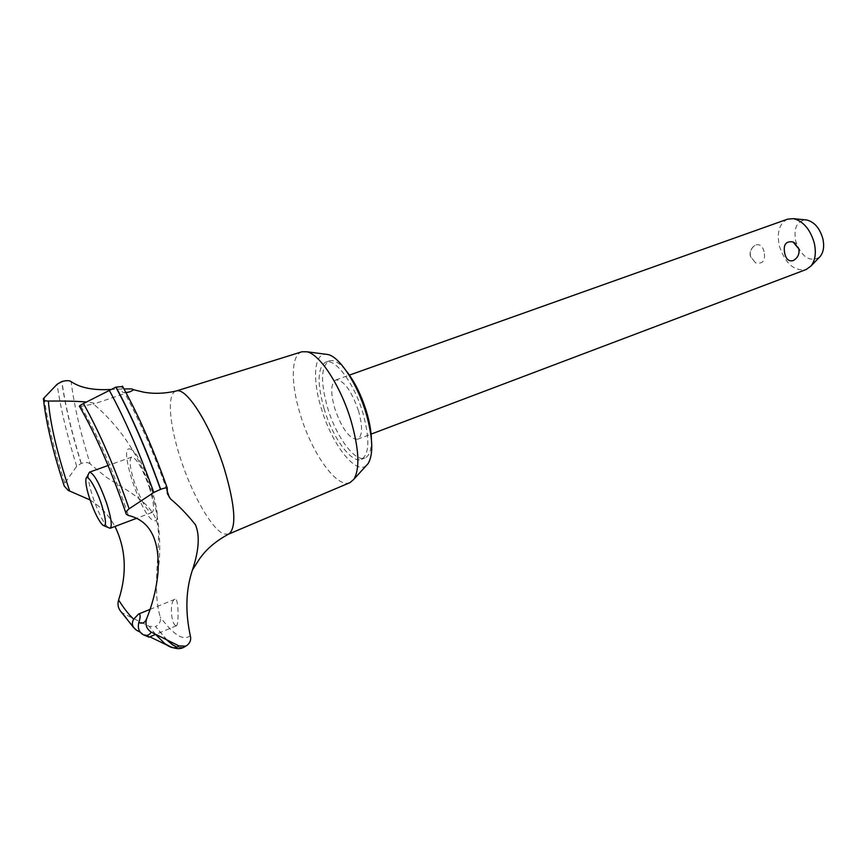 <?xml version="1.0" encoding="UTF-8"?>
<svg xmlns="http://www.w3.org/2000/svg" width="867" height="867" viewBox="0 0 867 867"><rect width="100%" height="100%" fill="white"/><g stroke="black" fill="none" stroke-linecap="round" stroke-linejoin="round"><path stroke-width="0.65" stroke-dasharray="4.33 3.25" d="M324.171 409.018C316.954 383.181 317.463 367.554 325.689 362.135C335.095 357.713 354.3 383.398 362.926 413.039C369.906 438.897 369.418 454.33 361.441 459.337C351.558 463.867 332.657 437.748 324.171 409.018M371.423 439.374C371.52 449.875 369.353 456.085 364.931 457.993C354.982 462.545 336.049 436.48 327.596 407.772C320.389 381.957 320.931 366.329 329.211 360.9C333.828 359.447 339.517 362.774 346.269 370.881M350.051 482.594C337.187 489.075 311.936 453.517 300.405 414.816C290.608 383.669 290.824 354.787 301.933 351.774M366.362 465.514C355.719 475.279 331.768 444.034 321.408 408.736C312.38 379.963 313.876 353.877 325.569 354.213M228.639 534.105L224.022 533.985C211.981 529.878 191.78 494.103 180.282 457.863C169.228 424.104 166.832 393.445 176.055 391.039L176.055 391.039M125.975 392.599L124.469 392.578C121.759 392.697 121.12 390.779 122.561 386.801L122.659 386.552M79.612 406.558L93.528 404.065C94.893 403.48 94.091 402.982 91.143 402.548L86.527 402.028M122.561 386.801C138.547 415.499 153.47 449.453 167.331 488.674M110.326 389.478L123.97 388.925M166.778 639.998L155.561 626.527C159.561 624.348 161.11 621.173 160.222 616.979C151.519 587.317 161.002 549.971 157.837 526.323C154.283 503.174 127.395 491.21 105.839 476.883L90.168 463.953C80.371 432.525 74.02 405.084 71.127 381.643M167.233 640.214L155.561 626.527M148.994 637.158L140.053 632.065M120.838 611.517L123.363 613.489L149.308 626.375L155.41 626.592M175.698 625.595L176.51 625.725C178.743 624.999 178.645 601.297 175.882 599.27L174.961 599.238C169.401 600.755 170.94 623.644 175.698 625.595M358.548 410.904C351.254 390.248 343.668 379.93 335.778 379.952C330.75 383.225 330.425 392.74 334.792 408.509C341.977 428.948 349.574 439.19 357.583 439.233C362.504 436.123 362.829 426.672 358.548 410.904M795.407 243.41L798.572 248.558C799.374 253.652 797.824 257.532 793.912 260.187M787.615 219.145C779.346 223.339 776.604 232.334 779.4 246.109C785.318 263.622 794.237 271.425 806.147 269.529M764.055 251.712C762.732 246.315 760.066 244.039 756.078 244.862L754.799 245.491C751.136 248.146 749.717 251.864 750.54 256.654L755.547 262.874C762.927 264.262 765.767 260.544 764.055 251.712M819.326 257.347C809.475 262.354 801.617 256.957 795.722 241.178C793.478 228.184 796.784 221.096 805.627 219.893M108.147 527.624C103.411 522.899 98.372 512.863 93.018 497.539C89.377 486.354 87.838 478.486 88.401 473.956M149.308 487.33C153.795 501.917 154.705 510.295 152.028 512.484C147.097 511.487 141.223 501.462 134.418 482.41C129.877 467.855 128.955 459.412 131.654 457.082C136.498 457.96 142.383 468.05 149.308 487.33M90.168 463.953C88.434 462.317 85.465 462.122 81.27 463.39L76.686 466.316L64.895 483.082L64.256 486.073M90.103 499.966C100.594 506.491 108.884 515.312 114.986 526.453M80.891 406.504C97.581 434.822 113.317 470.857 128.088 514.597L128.37 515.464M129.996 449.041C141.646 450.255 166.93 527.732 153.372 520.341C141.516 516.895 117.771 444.793 129.996 449.041M183.024 647.671L176.955 647.248M183.587 647.465L177.106 647.172M190.285 635.619C183.652 641.32 173.638 635.11 160.222 616.979M81.27 463.39C71.658 432.449 65.209 405.171 61.915 381.534M81.119 463.444C71.506 432.503 65.058 405.214 61.763 381.588M137.333 630.688C133.139 626.874 128.479 621.14 123.363 613.489M155.583 634.416L149.308 626.375M76.686 466.316C66.954 435.158 60.43 407.804 57.135 384.244M64.895 483.082C53.873 449.193 46.991 420.614 44.25 397.368M325.689 362.135L329.211 360.9M129.974 391.797L93.083 404.228M166.952 490.386C152.039 446.429 132.142 406.536 124.469 392.578M144.843 634.611L149.796 636.822M176.51 625.725L155.637 634.395M335.778 379.952L349.444 375.097M85.909 479.169L86.581 477.771M754.799 245.491C750.985 248.222 749.511 251.853 750.356 256.383L755.547 262.874M152.028 512.484L136.661 518.282M131.654 457.082L108.093 465.503M102.87 525.261L104.246 525.879M357.583 439.233L371.109 434.118M174.961 599.238L150.067 609.371M136.834 630.417L133.605 627.502M157.989 572.578C166.724 509.59 142.134 445.27 93.528 404.065M43.415 398.592L43.523 399.698M126.289 514.272L125.953 513.264M361.441 459.337L364.931 457.993"/><path stroke-width="1.3" d="M346.269 370.881C354.56 381.404 361.311 395.016 366.513 411.706C369.58 422.001 371.217 431.224 371.423 439.374M192.463 569.922C185.841 589.712 185.115 611.614 190.285 635.619C191.336 639.456 190.285 642.685 187.131 645.297L185.549 646.164L178.927 645.882L151.172 632.086C146.328 628.813 144.887 624.175 146.848 618.16C152.874 603.074 156.58 587.88 157.989 572.578C159.896 539.567 150.024 520.525 128.37 515.464L126.289 514.272C125.379 512.874 126.322 511.042 129.129 508.799L153.795 492.478L160.644 489.324C164.231 488.023 166.431 487.601 167.255 488.056L167.342 493.551L170.539 498.948C179.025 505.949 187.326 514.554 195.454 524.773C199.974 535.383 198.976 550.437 192.463 569.922L199.508 558.933C206.346 549.049 216.186 540.705 229.029 533.909C236.724 527.169 235.141 505.396 224.26 468.581C210.941 425.773 186.589 387.181 176.445 390.941L301.933 351.774L307.016 351.785C320.107 354.451 340.883 386.411 351.037 420.788C359.068 449.182 360.022 468.668 353.899 479.245L350.051 482.594L228.639 534.105M325.569 354.213L328.04 354.538C339.615 356.901 357.507 384.103 366.091 413.364C372.886 437.553 373.569 454.286 368.139 463.563L366.362 465.514M123.97 388.925L131.795 388.893L133.648 389.792L130.148 391.743L125.975 392.599M122.659 386.552L115.831 387.159L83.449 403.556C80.035 405.312 78.756 406.32 79.612 406.558C95.684 434.475 111.139 470.044 125.953 513.264M43.523 399.698C46.233 423.551 53.147 452.346 64.256 486.073L68.265 490.429L90.103 499.966M69.663 490.939L69.414 490.202C57.233 453.658 50.221 423.941 48.357 401.063C44.726 401.042 43.079 400.218 43.415 398.592L57.135 384.233L61.915 381.534C66.434 380.353 69.501 380.385 71.127 381.643C80.263 387.831 93.333 390.443 110.326 389.478M176.955 647.248L172.966 645.113L166.778 639.998M177.106 647.172L173.118 645.048L167.233 640.214M140.053 632.065L136.834 630.417C132.228 627.253 131.199 623.503 133.735 619.168L138.503 614.074L139.511 614.074C140.487 615.31 140.259 618.138 138.818 622.56C137.539 628.109 138.958 632.141 143.098 634.655L148.994 637.158L155.637 634.395M793.012 241.936L798.821 248.862C799.677 253.652 798.041 257.434 793.912 260.187L792.893 260.674C788.851 261.574 786.152 259.233 784.787 253.641C782.988 244.776 785.73 240.874 793.012 241.936L795.407 243.41M371.109 434.118L806.147 269.529L810.97 266.039C815.316 260.414 816.4 252.655 814.211 242.782C810.125 229.224 803.232 221.183 793.543 218.657L787.615 219.145L349.444 375.097M805.627 219.893L806.863 220.023C814.373 221.963 819.683 228.119 822.794 238.501C824.463 246.065 823.617 252.037 820.247 256.394L819.326 257.347M101.428 504.204C95.793 486.918 86.733 472.461 85.909 479.169C85.443 483.027 86.776 489.779 89.908 499.403C94.525 512.592 98.849 521.219 102.87 525.261C106.76 527.06 106.283 520.037 101.428 504.204M86.581 477.771L89.464 472.157C93.842 473.241 99.553 483.548 106.587 503.088C111.236 517.827 112.407 526.226 110.109 528.285L104.246 525.879M133.735 619.168C129.259 615.191 124.219 608.807 118.595 600.007C117.348 604.353 118.096 608.19 120.838 611.517L133.605 627.502M114.986 526.453C125.997 549.147 127.2 573.661 118.595 600.007M86.527 402.028C77.77 401.226 65.047 400.901 48.357 401.063M146.848 618.16C145.244 622.636 142.567 624.099 138.818 622.56M185.549 646.164L183.024 647.671C178.504 649.806 172.381 648.408 164.654 643.487L155.583 634.416M185.711 646.099L183.587 647.465M115.831 387.159C131.676 416.29 146.556 450.363 160.471 489.389M116.005 387.094C131.86 416.225 146.74 450.298 160.644 489.324M178.927 645.882C175.86 648.733 171.774 648.418 166.648 644.95L149.796 636.822M151.172 632.086C149.308 635.327 146.621 636.183 143.098 634.655M83.449 403.556C99.553 432.297 114.78 467.378 129.129 508.799M109.177 390.085C124.989 419.173 139.858 453.3 153.795 492.478M328.04 354.538L307.016 351.785M176.445 390.941C165.012 393.607 154.12 394.03 143.77 392.177L133.648 389.782M169.336 497.387L166.952 490.386M820.247 256.394L810.97 266.039M136.661 518.282L110.109 528.285M108.093 465.503L89.464 472.157M806.863 220.023L793.543 218.657M150.067 609.371L138.503 614.074M187.131 645.297L183.815 647.356M167.255 488.056C153.459 449.073 138.514 415.087 122.42 386.118M368.139 463.563L353.899 479.245"/></g></svg>
